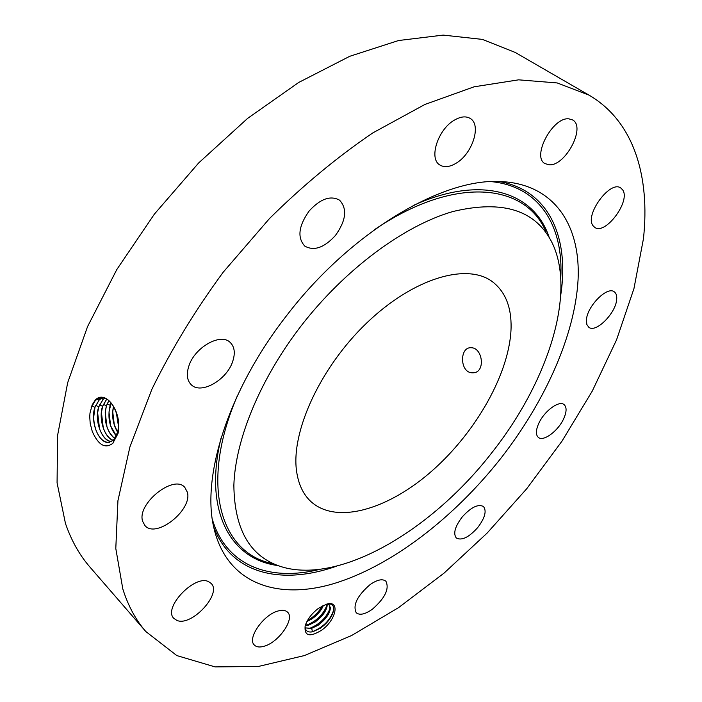 <?xml version="1.0" encoding="UTF-8"?>
<svg xmlns="http://www.w3.org/2000/svg" width="702" height="702" viewBox="0 0 702 702"><rect width="100%" height="100%" fill="white"/><g stroke="black" fill="none" stroke-linecap="round" stroke-linejoin="round"><path stroke-width="1.05" d="M511.082 327.781C511.477 306.888 505.203 291.497 492.26 281.59C466.821 262.566 413.364 278.141 366.716 322.99C319.989 367.655 290.479 432.669 296.692 471.981C298.613 484.564 303.273 494.348 310.67 501.351C336.346 525.087 388.645 509.424 432.59 470.393C476.658 431.379 509.915 372.367 511.082 327.781M471.998 372.806L473.323 372.797C485.705 372.402 482.792 347.964 471.428 347.736L470.428 347.727C459.468 347.788 459.924 372.437 471.998 372.806M491.944 452.571C546.998 383.073 576.403 294.84 552.606 243.796C536.433 210.275 503.22 199.517 452.957 211.513C404.176 225.5 345.033 269.094 301.061 325.974C259.977 379.255 235.284 439.821 233.863 485.284C234.415 531.467 251.439 558.959 284.933 567.742C344.033 582.625 433.362 528.237 491.944 452.571M589.031 95.147L515.233 52.448L482.406 39.4L443.199 35.1L398.534 40.532L349.78 56.283L298.754 82.432L247.604 118.392L198.71 162.908L154.414 214.075L116.813 269.524L87.548 326.614L67.673 382.713L57.582 435.451L57.073 482.853L65.461 523.473C71.376 540.61 79.545 555.15 89.97 567.111L145.814 631.528L176.825 655.58L215.102 666.9L258.318 666.479L304.405 655.563L351.641 635.503L398.587 607.607L444.05 573.122L487.03 533.187L526.623 488.864L561.977 441.163L592.242 391.137L616.549 339.865L633.95 288.592L643.444 238.75C650.201 176.676 634.09 121.411 589.031 95.147L557.221 82.95L518.62 79.835L474.069 86.811L424.885 104.475L372.902 132.853C337.495 156.862 303.053 185.398 269.577 218.445L223.183 272.227C195.068 310.565 171.306 349.57 151.886 389.25L129.914 446.928L117.936 500.666L115.795 548.481L122.806 588.943C128.141 605.87 135.811 620.068 145.814 631.528M500.754 458.415C544.892 401.886 574.877 335.617 578.053 280.054C580.844 224.982 554.036 183.266 499.473 181.511C440.917 178.536 349.499 232.976 286.223 316.128C228.589 390.084 201.579 475.851 213.741 527.299C226.456 583.494 276.886 600.675 334.091 583.52C391.734 565.9 453.922 517.813 500.754 458.415M92.243 404.729L89.988 413.039L89.733 416.83L90.207 423.464L92.243 431.388C98.289 445.05 105.133 449.052 112.776 443.374L118.024 433.485C122.683 412.03 105.642 388.829 95.209 400.14L92.243 404.729L95.209 400.14M454.914 119.831C438.109 128.782 428.387 158.661 439.847 164.979C444.12 167.594 449.377 167.111 455.633 163.513C472.148 154.475 481.958 124.859 470.164 118.419C466.058 115.997 460.977 116.462 454.914 119.831M335.424 235.477C346.13 220.472 347.499 208.696 339.522 200.14C330.475 195.2 320.349 198.815 309.152 210.986C298.552 225.983 297.104 237.688 304.8 246.112C314.013 251.29 324.219 247.745 335.424 235.477M232.722 361.354C235.424 353.071 234.582 346.762 230.177 342.427C220.665 332.537 194.375 347.464 188.75 366.365C186.267 374.385 187.074 380.484 191.19 384.67C200.869 394.901 226.895 380.019 232.722 361.354M187.337 492.163L184.81 487.407C173.947 473.92 136.434 503.878 142.673 521.393L144.91 525.517C155.949 539.136 192.796 509.871 187.337 492.163M208.599 581.668C194.717 574.227 162.662 607.993 173.85 618.383L176.869 620.401C191.497 626.974 222.341 593.585 211.126 583.415L208.599 581.668M278.211 610.951C263.671 614.417 246.832 638.469 254.308 645.006C256.414 647.13 259.696 647.542 264.154 646.235C278.773 642.374 295.112 618.743 287.592 612.214C285.574 610.231 282.45 609.81 278.211 610.951M370.015 584.661C357.213 595.822 352.623 605.194 356.23 612.776C359.731 615.522 365.11 614.338 372.367 609.231C385.065 598.095 389.575 588.75 385.889 581.203C382.485 578.545 377.193 579.694 370.015 584.661M462.197 516.997C454.949 526.632 453.001 533.643 456.353 538.03C461.758 540.847 468.866 537.372 477.676 527.614C484.942 517.988 486.872 510.959 483.459 506.519C478.132 503.755 471.042 507.239 462.197 516.997M538.697 423.534C535.758 430.273 535.635 434.889 538.337 437.39C543.357 441.997 558.204 430.975 563.68 418.725C566.733 411.881 566.865 407.178 564.075 404.606C559.108 400.07 544.111 411.17 538.697 423.534M586.424 320.191L586.854 324.526L588.82 327.299C595.858 333.318 615.996 313.039 616.689 299.315C616.997 295.7 616.181 293.208 614.25 291.821C607.23 285.811 586.767 306.607 586.424 320.191M593.137 225.842L594.726 227.369C605.238 235.556 631.01 200.991 622.639 189.856L620.77 187.987C610.099 179.835 584.134 215.488 593.137 225.842M549.201 164.794C565.443 166.269 586.214 126.799 572.56 119.928L568.883 118.849C552.676 116.707 531.449 156.915 545.006 163.61L549.201 164.794M318.506 608.292C311.583 613.627 307.116 619.585 305.116 626.158C304.282 636.109 309.784 637.46 321.63 630.194C336.232 620.041 340.365 599.947 326.702 604.124L318.506 608.292M100.746 397.648L95.454 400.28L91.137 407.757M102.641 397.665L99.21 399.842L94.893 407.3C89.856 421.726 98.991 443.927 108.784 442.418L113.531 440.075L117.392 432.722C121.621 418.708 112.004 396.762 101.562 397.604L95.367 400.289M305.098 626.228C305.177 630.808 307.704 632.669 312.688 631.8L320.454 628.193C327.43 623.043 331.783 617.277 333.503 610.898C334.319 605.94 332.379 603.597 327.685 603.895M329.335 604.992L330.151 609.722C328.624 615.294 324.605 620.445 318.094 625.157L310.758 628.466L305.186 627.86M327.079 604.027L329.37 605.027C331.844 610.521 328.106 617.251 318.155 625.228L311.706 628.325L305.195 627.886M116.356 412.767L118.34 425.324M116.444 413.022L118.34 425.061M102.694 397.665L99.298 399.833L94.981 407.283L93.62 417.804L94.261 423.947L95.832 429.791C99.14 438.188 103.492 442.392 108.871 442.4L109.679 442.278M327.229 604.045C327.176 609.968 323.122 615.97 315.058 622.06L308.599 625.14L305.273 625.587M327.167 604.036L327.009 606.625C325.474 612.188 321.472 617.312 314.987 621.99L308.371 625.113L305.291 625.526M113.557 406.476L112.741 411.863L114.303 424.859L117.576 431.993M113.496 406.37C111.565 415.619 112.917 424.201 117.55 432.107M104.686 398.148L103.124 399.385L98.824 406.783L97.631 412.715L99.552 428.817C102.51 436.609 106.493 440.865 111.504 441.593M104.642 398.131L103.036 399.403L98.736 406.8C93.98 420.463 102.001 441.558 111.46 441.619M323.438 605.335C321.384 610.442 317.558 614.961 311.96 618.901L306.941 621.507M323.324 605.387C321.244 610.459 317.436 614.934 311.899 618.831L307.002 621.393M111.135 402.983L108.986 412.056L110.644 425.86L116.313 435.854M111.083 402.913L110.17 405.3C107.371 417.26 109.407 427.474 116.278 435.924M106.748 399.122L102.65 406.282L101.43 412.478L103.264 427.834C105.669 434.494 108.986 438.662 113.233 440.356M106.704 399.087L102.562 406.291C98.28 418.708 104.501 437.855 113.189 440.391M108.889 400.675L106.467 405.782L105.212 412.258L106.967 426.851C108.845 432.327 111.469 436.205 114.838 438.504M108.836 400.631L106.371 405.791C103.448 420.007 106.256 430.923 114.803 438.548M310.898 632.046L312.434 631.695C323.218 627.263 330.256 620.156 333.555 610.371L333.704 609.52M308.459 628.72L309.336 628.501C319.901 624.236 326.904 617.251 330.344 607.563M305.423 625.526L306.248 625.324C316.786 621.094 323.771 614.145 327.202 604.475M307.537 620.41C313.969 616.83 318.892 611.986 322.315 605.896M374.578 229.624C454.554 175.263 525.386 183.196 545.796 231.406M271.481 563.39C220.279 552.43 199.14 484.362 237.452 395.577M413.145 205.554C481.87 174.122 534.187 192.12 549.113 237.215M277.808 565.549C230.712 559.397 203.168 511.407 221.086 437.987M320.042 569.296C270.077 581.861 226.202 566.198 212.302 519.182M491.233 181.625C540.013 186.416 563.671 226.544 560.758 277.983M498.999 181.502C549.201 189.97 569.541 237.706 560.749 295.086M336.837 566.075C282.143 585.521 231.432 574.543 213.645 526.842M117.611 434.854L117.392 432.722M113.171 442.971L113.531 440.075M91.822 405.87L94.893 407.3M97.85 398.543L99.21 399.842M95.683 405.37L98.736 406.8M101.685 398.104L103.027 399.403M110.951 403.404L111.776 403.79M99.526 404.878L102.562 406.291M107.16 403.896L110.17 405.3M103.352 404.387L106.371 405.791M311.706 628.325L312.434 631.695L313.548 631.589M309.336 628.501L311.469 628.299M305.905 623.762L306.248 625.324L308.371 625.113M474.631 372.569L473.323 372.797M333.555 610.371L333.503 610.898M311.407 631.94L312.688 631.8M330.352 607.8L330.151 609.722M308.547 628.72L310.758 628.466M327.211 604.694L327.009 606.625M305.493 625.526L307.722 625.271"/></g></svg>
